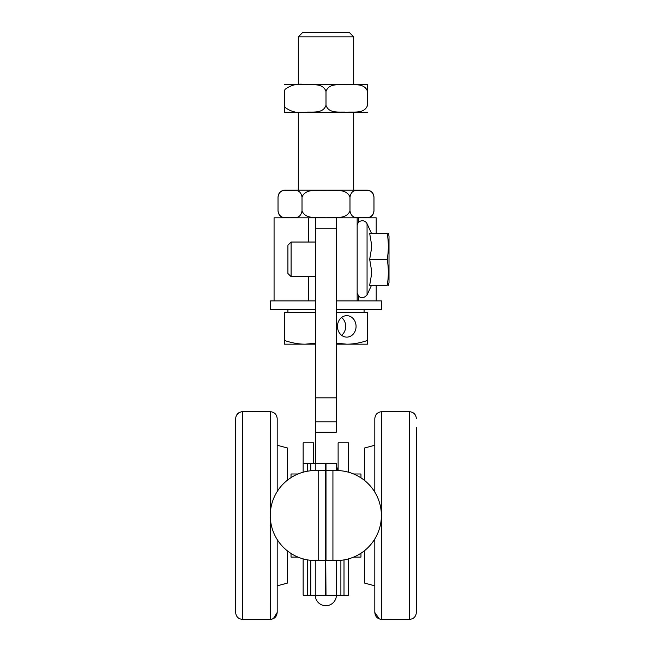 <?xml version="1.0" encoding="UTF-8"?>
<svg xmlns="http://www.w3.org/2000/svg" width="652" height="652" viewBox="0 0 652 652"><rect width="100%" height="100%" fill="white"/><g stroke="black" fill="none" stroke-linecap="round" stroke-linejoin="round"><path stroke-width="0.98" d="M325.658 482.651L326 480.059M318.73 560.549L325.658 560.549L325.658 470.54L318.73 470.54L318.73 560.549L315.266 560.549L315.266 595.17L326 595.17L325.658 548.43M332.927 560.549L332.927 470.54L326 470.54L326 560.549L336.383 560.549A45.004 45.004 0 0 0 381.387 515.545A45.004 45.004 0 0 0 336.383 470.54L336.383 463.613A16.218 15.24 180 0 0 338.176 470.573M326 470.54L326 463.613L336.383 463.613M326 506.539L326 524.542M325.658 470.54L325.658 463.613L315.266 463.613L315.266 470.54A45.004 45.004 0 0 0 270.262 515.545A45.004 45.004 0 0 0 315.266 560.549L311.803 560.41M338.119 470.467L338.119 442.838L348.502 442.838L348.502 472.195M326 595.17L348.502 595.17L348.502 558.886M337.019 470.54L336.383 467.109M310.768 560.321L310.768 595.17L315.266 595.17A10.562 10.562 0 0 0 325.829 605.724A10.562 10.562 0 0 0 336.383 595.17L336.383 560.549L339.847 560.41M332.927 470.54L339.847 470.671M310.768 595.17L307.654 595.17L307.654 559.897M303.147 558.886L303.147 595.17L307.654 595.17M315.266 463.613L303.147 463.613L303.147 472.195M307.654 471.184L307.654 463.613L303.147 463.613L303.147 442.838L313.539 442.838L313.539 463.613M318.73 470.54L311.803 470.671M325.658 595.17L325.658 560.549M326 487.403L325.658 486.637M325.658 511.559L326 510.793M326 520.288L325.658 519.522M325.658 544.453L326 543.678M291.036 477.614L291.036 473.996L297.956 473.996M297.956 557.085L291.036 557.085L291.036 553.466M360.963 553.238L360.963 557.085L353.694 557.085M353.694 473.996L360.963 473.996L360.963 477.843M369.676 259.357L371.493 248.632L371.493 244.117L369.676 233.392L387.239 233.392C388.682 233.392 388.682 233.392 387.239 233.392C388.682 233.392 388.682 233.392 387.239 233.392C388.682 233.392 388.682 233.392 387.239 233.392C388.682 233.392 388.682 233.392 387.239 233.392C388.682 242.047 388.682 250.702 387.239 259.357C388.682 268.013 388.682 276.668 387.239 285.323C388.682 285.323 388.682 285.323 387.239 285.323C388.682 285.323 388.682 285.323 387.239 285.323C388.682 285.323 388.682 285.323 387.239 285.323C388.682 285.323 388.682 285.323 387.239 285.323L369.676 285.323L371.493 274.598L371.493 270.083L369.676 259.357L387.239 259.357M287.915 259.357L287.915 273.481L291.102 276.668L291.102 242.047L287.915 245.233L287.915 259.357M389.008 235.991L388.315 233.392L389.008 235.991L389.008 282.723L388.315 285.323L389.008 282.723M357.157 225.951A5.192 5.192 0 0 1 367.06 223.758L367.06 294.957L371.493 285.323M371.493 233.392L367.06 223.758M315.617 432.17L336.383 432.17L336.383 228.2L315.617 228.2L315.617 463.613M376.196 233.392L376.196 217.817L315.617 217.817L315.617 228.2M336.383 397.834L315.617 397.834M274.068 300.898L274.068 217.817L315.617 217.817M235.641 450.467L235.641 440.556M235.641 612.472C236.057 616.678 238.363 618.992 242.568 619.4L242.568 411.681C238.363 412.097 236.057 414.403 235.641 418.608L235.641 612.472C236.057 616.678 238.363 618.992 242.568 619.4L270.262 619.4C274.468 618.992 276.774 616.686 277.19 612.472L277.19 539.53M241.566 411.754L270.262 411.681C274.468 412.097 276.774 414.403 277.19 418.608L277.19 491.559M277.19 445.251L287.573 448.03L287.573 480.068M287.573 551.013L287.573 583.051L277.19 585.83M416.359 465.341L416.359 443.531M416.359 427.264L416.359 612.472C415.943 616.678 413.637 618.992 409.432 619.4L409.432 411.681C413.637 412.097 415.943 414.403 416.359 418.608C415.943 414.403 413.637 412.097 409.432 411.681L381.738 411.681C377.532 412.097 375.226 414.403 374.81 418.608L374.81 492.113L374.81 418.608M270.295 619.4L270.262 411.681C274.468 412.097 276.774 414.403 277.19 418.608L277.19 432.455M277.19 598.626L277.19 612.472L273.31 618.691L270.735 619.384M380.776 619.335L409.432 619.4L381.738 619.4L381.738 411.681M379.358 618.976L374.81 612.472L374.81 538.968L374.81 598.626M364.427 583.051L374.81 585.83L364.427 583.051L364.427 550.744M364.427 480.337L364.427 448.03L374.81 445.251M336.383 217.817L336.383 300.898L357.157 300.898L357.157 217.817M336.383 309.553L381.387 309.553L381.387 300.898L357.157 300.898M315.617 300.898L270.613 300.898L270.613 309.553L315.617 309.553M367.541 105.298L367.541 91.451C364.468 82.584 353.555 85.233 346.774 84.548C339.985 85.233 329.073 82.584 326.008 91.451L325.992 91.451C322.927 82.584 312.015 85.233 305.226 84.548C297.638 83.309 290.89 84.947 284.981 89.438L284.459 91.451L284.459 105.298L284.981 107.311C290.89 111.81 297.638 113.44 305.226 112.209C312.015 111.516 322.927 114.165 325.992 105.298C329.073 114.165 339.985 111.516 346.774 112.209C353.555 111.516 364.468 114.165 367.541 105.298M367.541 112.209L284.459 112.209M284.459 105.298L284.459 112.209L284.459 105.298L284.459 112.209L284.459 105.298L284.867 107.075M326 105.298L326 91.451M284.459 84.548L367.541 84.548M367.541 91.451L367.541 84.548L367.541 91.451M341.583 335.299A10.734 9.291 90 0 0 341.583 317.491M346.774 337.125A10.734 9.291 -90 0 1 337.475 326.399A10.734 9.291 -90 0 1 346.774 315.666A10.734 9.291 -90 0 1 356.065 326.399A10.734 9.291 -90 0 1 346.774 337.125L346.774 337.125M346.31 32.6L302.552 32.6L298.306 36.846L353.694 36.846L349.448 32.6L346.31 32.6M336.383 343.197L346.774 344.174C353.188 344.199 360.108 342.968 367.541 340.466L367.541 344.174L336.383 344.174M315.617 344.174L305.226 344.174L315.617 343.197M284.459 340.466C291.892 342.968 298.812 344.199 305.226 344.174L284.459 344.174L284.459 312.324L315.617 312.324M336.383 312.324L367.541 312.324L367.541 340.466M349.977 197.043C346.44 188.175 333.832 190.824 326 190.139C318.168 190.824 305.56 188.175 302.023 197.043L302.015 197.043C300.238 188.175 293.938 190.824 290.026 190.139C286.106 190.824 279.806 188.175 278.029 197.043L278.029 210.889C279.806 219.757 286.106 217.108 290.026 217.792C293.938 217.108 300.238 219.757 302.015 210.889L302.023 210.889C305.56 219.757 318.168 217.108 326 217.792C333.832 217.108 346.44 219.757 349.977 210.889L349.985 210.889C351.762 219.757 358.062 217.108 361.974 217.792C365.894 217.108 372.194 219.757 373.971 210.889L373.971 197.043C372.194 188.175 365.894 190.824 361.974 190.139C358.062 190.824 351.762 188.175 349.985 197.043L349.977 197.043M278.029 197.043C278.445 192.837 280.751 190.531 284.957 190.115L367.043 190.115C371.249 190.531 373.555 192.837 373.971 197.043L373.971 197.043M302.015 197.043L302.015 210.889M349.985 197.043L349.985 210.889M340.89 595.17L340.89 560.321M344.003 559.897L344.003 595.17M310.768 463.613L310.768 470.76M308.689 217.817L308.689 242.047M308.689 276.668L308.689 300.898M336.383 421.803L315.617 421.803M358.388 300.898L358.388 296.122M358.388 222.593L358.388 217.817M315.617 242.047L291.102 242.047M315.617 276.668L291.102 276.668M367.06 294.957C362.61 299.398 359.309 298.673 357.157 292.764M238.836 412.773L236.529 415.21M409.432 619.4C413.637 618.992 415.943 616.686 416.359 612.472M381.738 619.4C377.532 618.992 375.226 616.686 374.81 612.472M376.196 300.898L376.196 285.323M353.694 190.115L353.694 112.225M353.694 84.532L353.694 36.846M298.306 190.115L298.306 112.225M298.306 84.532L298.306 36.846M364.085 312.324L364.085 309.553M287.915 312.324L287.915 309.553M278.029 210.889C278.445 215.095 280.751 217.401 284.957 217.817M367.043 217.817C371.249 217.401 373.555 215.095 373.971 210.889"/></g></svg>
